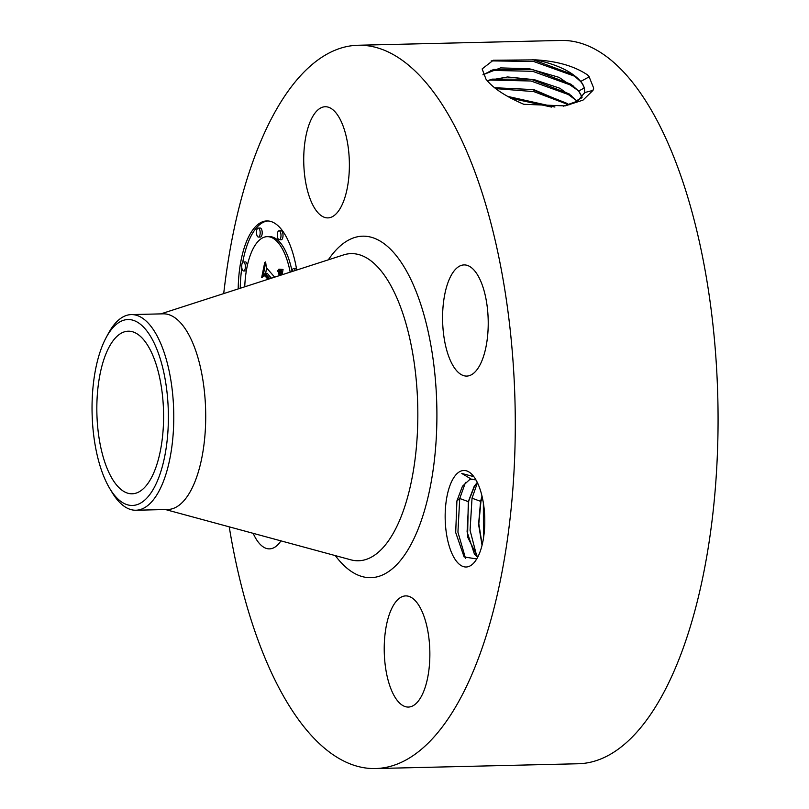 <?xml version="1.0" encoding="UTF-8"?>
<svg xmlns="http://www.w3.org/2000/svg" width="809" height="809" viewBox="0 0 809 809"><rect width="100%" height="100%" fill="white"/><g stroke="black" fill="none" stroke-linecap="round" stroke-linejoin="round"><path stroke-width="1.21" d="M223.709 293.596A361.754 148.29 88.6 0 1 358.245 45.243L561.031 40.45A361.754 148.29 88.6 0 1 685.708 190.499A361.754 148.29 88.6 0 1 705.165 565.269A361.754 148.29 88.6 0 1 578.142 763.757L375.356 768.55A361.754 148.29 88.6 0 1 250.669 618.501A361.754 148.29 88.6 0 1 229.23 526.841M358.245 45.243A361.754 148.29 88.6 0 1 482.922 195.303A361.754 148.29 88.6 0 1 502.379 570.072A361.754 148.29 88.6 0 1 375.356 768.55M592.987 90.386L593.685 88.12L589.083 76.683L587.637 74.984C574.521 66.146 557.158 61.11 535.538 59.856L493.308 60.24L482.134 68.917L485.966 79.12C492.55 87.817 505.17 96.21 523.817 104.3L565.147 105.888L583.006 100.134L592.987 90.386L584.381 92.641M477.33 557.897A48.277 19.79 88.6 0 1 474.893 561.658A48.277 19.79 88.6 0 1 448.611 544.002A48.277 19.79 88.6 0 1 452.625 479.606A48.277 19.79 88.6 0 1 472.85 475.419A48.277 19.79 88.6 0 1 477.33 557.897M340.781 207.397A55.599 22.794 88.6 0 1 327.867 217.894A55.599 22.794 88.6 0 1 305.236 179.659A55.599 22.794 88.6 0 1 312.325 117.234A55.599 22.794 88.6 0 1 325.238 106.737A55.599 22.794 88.6 0 1 347.87 144.973A55.599 22.794 88.6 0 1 340.781 207.397M483.256 287.984A55.599 22.794 88.6 0 1 486.239 345.574A55.599 22.794 88.6 0 1 466.722 376.084A55.599 22.794 88.6 0 1 447.559 353.017A55.599 22.794 88.6 0 1 444.566 295.427A55.599 22.794 88.6 0 1 464.093 264.917A55.599 22.794 88.6 0 1 483.256 287.984M421.267 696.559A55.599 22.794 88.6 0 1 408.363 707.066A55.599 22.794 88.6 0 1 385.731 668.821A55.599 22.794 88.6 0 1 392.82 606.406A55.599 22.794 88.6 0 1 405.734 595.899A55.599 22.794 88.6 0 1 428.355 634.135A55.599 22.794 88.6 0 1 421.267 696.559M280.925 540.867A55.599 22.794 88.6 0 1 269.508 548.876A55.599 22.794 88.6 0 1 253.166 533.333M238.2 288.914A74.125 30.388 88.6 0 1 266.859 220.938A74.125 30.388 88.6 0 1 280.41 228.178A74.125 30.388 88.6 0 1 296.731 270.034M584.219 93.348C585.17 89.627 584.007 85.724 580.731 81.638L572.914 74.62L532.666 59.563M491.174 60.877L533.697 61.504L575.442 76.501M563.327 106.171L577.586 101.105L584.26 93.126C585.22 89.405 584.047 85.501 580.771 81.416C571.821 71.485 556.744 64.305 535.538 59.856M476.734 558.948L464.123 556.956L455.7 532.534L456.913 500.913L462.455 486.249L469.341 479.868A39.388 16.15 88.6 0 1 471.485 479.241L461.797 473.467L473.841 476.653M267.88 220.958A74.125 30.388 -91.4 0 0 242.71 262.369M241.82 267.9A74.125 30.388 -91.4 0 0 240.243 288.257M582.167 97.171L578.779 90.972L559.07 77.361L529.44 68.765L500.579 67.895L482.953 74.741M469.341 479.868L472.375 479.181M475.985 479.939L471.485 479.241M106.11 337.666L108.244 333.682A97.849 40.116 88.6 0 1 129.511 314.731A97.849 40.116 88.6 0 1 131.301 314.59L163.236 313.831A97.849 40.116 88.6 0 1 196.961 354.423A97.849 40.116 88.6 0 1 202.22 455.801A97.849 40.116 88.6 0 1 167.857 509.478L135.922 510.236A97.849 40.116 88.6 0 1 111.996 492.256L109.67 488.373A92.995 38.124 88.6 0 1 106.11 337.666A92.995 38.124 88.6 0 1 126.325 319.656A92.995 38.124 88.6 0 1 168.181 407.463A92.995 38.124 88.6 0 1 134.102 505.332A92.995 38.124 88.6 0 1 109.67 488.373M292.059 271.288A58.41 23.946 -91.4 0 0 279.934 242.316A58.41 23.946 -91.4 0 0 269.266 236.612L267.233 236.653A58.41 23.946 -91.4 0 0 244.743 286.801M247.362 265.585A4.49 1.84 -91.4 0 0 246.28 262.379A4.49 1.84 -91.4 0 0 245.461 261.934L243.428 261.985A4.49 1.84 -91.4 0 0 241.719 265.504A4.49 1.84 -91.4 0 0 242.821 270.53A4.49 1.84 -91.4 0 0 243.64 270.964A4.49 1.84 -91.4 0 0 245.36 267.445A4.49 1.84 -91.4 0 0 244.257 262.419A4.49 1.84 -91.4 0 0 243.428 261.985M243.64 270.964L245.673 270.924A4.49 1.84 -91.4 0 0 246.401 270.53M279.257 239.757L281.289 239.717A4.49 1.84 -91.4 0 0 282.998 236.198A4.49 1.84 -91.4 0 0 281.896 231.172A4.49 1.84 -91.4 0 0 281.077 230.727L279.044 230.777A4.49 1.84 -91.4 0 0 277.335 234.297A4.49 1.84 -91.4 0 0 278.438 239.322A4.49 1.84 -91.4 0 0 279.257 239.757A4.49 1.84 -91.4 0 0 280.976 236.238A4.49 1.84 -91.4 0 0 279.874 231.212A4.49 1.84 -91.4 0 0 279.044 230.777M296.539 268.871A4.49 1.84 -91.4 0 0 295.72 268.436L293.697 268.487A4.49 1.84 -91.4 0 0 292.029 271.551M258.445 237.067L260.468 237.017A4.49 1.84 -91.4 0 0 262.177 233.498A4.49 1.84 -91.4 0 0 261.074 228.472A4.49 1.84 -91.4 0 0 260.255 228.037L258.233 228.087A4.49 1.84 -91.4 0 0 256.514 231.607A4.49 1.84 -91.4 0 0 257.626 236.632A4.49 1.84 -91.4 0 0 258.445 237.067A4.49 1.84 -91.4 0 0 260.154 233.548A4.49 1.84 -91.4 0 0 259.052 228.522A4.49 1.84 -91.4 0 0 258.233 228.087M104.108 460.058A81.325 33.331 88.6 0 1 99.729 375.811A81.325 33.331 88.6 0 1 128.287 331.194A81.325 33.331 88.6 0 1 156.319 364.93A81.325 33.331 88.6 0 1 160.688 449.177A81.325 33.331 88.6 0 1 132.13 493.793A81.325 33.331 88.6 0 1 104.108 460.058M582.086 97.272L578.738 91.195L570.962 84.217L532.706 69.564L493.652 69.453L483.013 74.863M477.755 557.098L474.478 554.256L467.086 531.877L468.714 501.044L474.448 486.361L477.381 482.579M465.59 558.574L457.924 532.15L459.734 498.486L468.31 501.631L467.572 536.923L477.704 557.209M468.31 501.631L474.185 486.361L477.29 482.407M131.301 314.59A97.849 40.116 88.6 0 1 165.026 355.181A97.849 40.116 88.6 0 1 170.638 454.597A97.849 40.116 88.6 0 1 137.702 510.095A97.849 40.116 88.6 0 1 135.922 510.236M290.188 272.137A58.41 23.946 -91.4 0 0 277.902 242.366A58.41 23.946 -91.4 0 0 267.233 236.653M295.285 270.499A4.49 1.84 -91.4 0 0 294.516 268.922A4.49 1.84 -91.4 0 0 293.697 268.487M490.679 70.363L532.656 71.303L573.49 86.098M269.791 278.721L265.231 273.381L263.289 275.313L265.635 261.954L266.353 267.678L274.666 277.153M279.267 275.667L277.841 270.418L279.621 275.556M280.501 275.272L278.963 269.164L283.049 269.478L282.149 274.736M267.961 279.317L264.776 275.677L261.651 277.699L264.735 262.47L262.268 276.476L264.836 274.696L268.689 279.085M577.353 101.246L559.949 88.292L534.425 79.697L507.577 76.966L487.2 80.637M577.201 101.327L569.02 93.804L530.997 79.242L492.196 79.13L487.331 80.789M482.164 544.781L478.817 523.747L481.001 500.751L482.124 496.564M476.865 556.562L470.069 530.31L472.031 498.192L480.597 501.337L478.574 524.374L482.053 545.236M480.597 501.337L482.012 496.089M278.508 269.387L279.752 269.357M278.792 269.771L280.642 269.488M279.065 270.176L280.824 269.731M279.307 270.58L281.087 270.125M279.52 270.995L281.33 270.53M279.722 271.43L281.552 270.954M279.894 271.864L281.744 271.379M280.045 272.309L281.916 271.814M280.167 272.764L282.068 272.259M280.278 273.23L282.199 272.714M280.359 273.705L282.331 273.654M280.42 274.2L282.25 274.16M280.46 274.716L282.159 274.676M277.709 271.177L278.326 271.157M277.942 271.511L278.508 271.5M278.154 271.844L278.69 271.834M265.645 273.371L266.596 267.961M265.231 273.381L267.253 273.341L271.409 278.205M262.268 276.476L263.603 276.435M264.776 275.677L265.686 275.657M489.223 80.051L530.947 80.991L571.548 95.695M569.223 104.735L533.798 89.617L494.683 87.726M568.99 104.806L567.069 103.4L532.221 89.506L494.906 87.898M495.816 88.616L533.798 91.599L568.869 104.836M554.954 106.96L507.374 96.332M554.489 106.98L507.769 96.564M510.762 98.223L551.566 107.071M483.448 538.42L483.357 502.844M472.031 498.192L477.452 482.73M456.913 500.913L459.734 498.486L465.499 482.397M328.312 259.841A170.8 70.009 88.6 0 1 421.62 306.995A170.8 70.009 88.6 0 1 421.236 520.743A170.8 70.009 88.6 0 1 335.31 555.611M589.245 76.804L580.771 81.416M160.799 313.892L343.572 254.916A153.619 62.971 88.6 0 1 404.096 317.33A153.619 62.971 88.6 0 1 410.699 484.631A153.619 62.971 88.6 0 1 350.793 559.808L165.43 509.539M584.179 88.039L578.779 90.972M581.449 98L576.797 100.528M481.001 500.751L482.71 499.284"/></g></svg>
